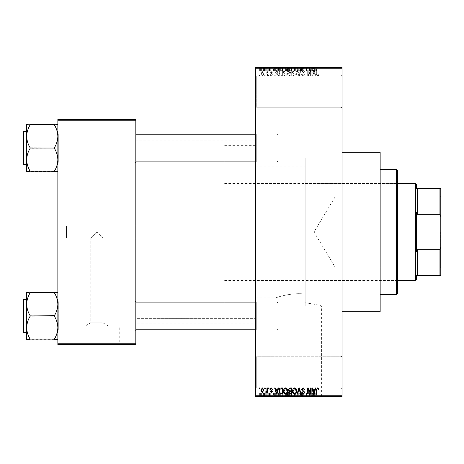<?xml version="1.0" encoding="UTF-8"?>
<svg xmlns="http://www.w3.org/2000/svg" width="464" height="464" viewBox="0 0 464 464"><rect width="100%" height="100%" fill="white"/><g stroke="black" fill="none" stroke-linecap="round" stroke-linejoin="round"><path stroke-width="0.35" stroke-dasharray="2.32 1.74" d="M341.168 356.758L342.032 355.894L342.032 388.815L342.032 355.894L342.032 388.815L342.032 355.894L341.168 356.758L341.168 387.95L342.032 388.815L341.168 387.95L341.168 356.758L341.168 387.95L341.168 356.758L256.261 356.758L255.391 355.894L255.391 388.815L255.391 355.894L255.391 388.815L255.391 355.894L256.261 356.758L256.261 387.95L255.391 388.815L256.261 387.95L341.168 387.95L256.261 387.95L256.261 356.758L256.261 387.95L256.261 356.758L341.168 356.758M341.168 76.05L342.032 75.185L342.032 108.106L342.032 75.185L342.032 108.106L342.032 75.185L341.168 76.05L341.168 107.242L342.032 108.106L341.168 107.242L341.168 76.05L341.168 107.242L341.168 76.05L256.261 76.05L255.391 75.185L255.391 108.106L255.391 75.185L255.391 108.106L255.391 75.185L256.261 76.05L256.261 107.242L255.391 108.106L256.261 107.242L341.168 107.242L256.261 107.242L256.261 76.05L256.261 107.242L256.261 76.05L341.168 76.05M135.83 225.933L135.83 238.067L135.83 225.933L66.52 225.933L66.52 238.067L90.776 238.067L96.843 232L90.776 238.067L90.776 322.834L102.909 322.834L108.35 325.919L85.335 325.919L108.35 325.919M135.83 238.067L102.909 238.067L96.843 232L102.909 238.067L102.909 322.834L90.776 322.834L85.335 325.919M119.753 325.919L73.938 325.919L119.753 325.919L119.753 344.282L73.938 344.282L119.753 344.282M73.938 325.919L73.938 344.282M127.165 344.282L66.52 344.282L127.165 344.282L127.165 344.63L66.52 344.63L127.165 344.63M66.52 344.282L66.52 344.63M275.807 396.268L321.622 396.268L275.807 396.268L275.807 297.847C275.343 297.905 291.05 292.169 305.19 294.072C291.056 292.169 275.326 297.911 275.807 297.847L255.391 297.847L255.391 166.153L305.19 166.153L305.19 302.743L305.19 157.922L380.155 157.922L380.155 306.078L380.155 157.922L305.19 157.922L305.19 302.743C315.497 304.349 320.972 305.463 321.622 306.078C320.978 305.463 315.503 304.349 305.19 302.743L305.19 166.153M321.622 396.268L321.622 306.078L380.155 306.078L380.155 157.922L380.155 306.078L305.19 306.078L305.19 157.922L305.19 306.078M329.034 396.268L268.389 396.268L329.034 396.268L329.034 396.616L268.389 396.616L329.034 396.616M268.389 396.268L268.389 396.616M57.855 339.393L57.855 301.223L57.855 339.393L54.392 339.114C56.562 335.542 57.716 331.731 57.855 327.671C57.727 323.663 56.573 319.853 54.392 316.233L54.392 315.671L54.392 316.233C56.562 319.806 57.716 323.617 57.855 327.671C57.727 331.685 56.573 335.495 54.392 339.114L57.855 339.393L57.855 327.671L57.855 339.393L54.392 339.114C56.562 335.542 57.716 331.731 57.855 327.671L57.855 315.955L57.855 330.681L58.719 329.817L134.966 329.817L135.83 330.681L134.966 329.817L58.719 329.817L57.855 330.681L57.855 301.223L58.719 302.093L58.719 329.817L58.719 302.093L58.719 329.817L58.719 302.093L134.966 302.093L134.966 329.817L134.966 302.093L134.966 329.817L134.966 302.093L135.83 301.223L135.83 330.681L135.83 301.223L135.83 330.681L135.83 301.223L134.966 302.093L58.719 302.093L57.855 301.223L57.855 330.681L57.855 304.233C57.727 300.225 56.573 296.409 54.392 292.796L30.131 292.796C27.962 296.363 26.802 300.179 26.668 304.233C26.79 308.241 27.95 312.057 30.131 315.671L30.131 316.233C27.962 319.806 26.802 323.617 26.668 327.671C26.79 331.685 27.95 335.495 30.131 339.114L26.668 339.393L26.668 292.511L30.131 292.796C27.962 296.363 26.802 300.179 26.668 304.233L26.668 327.671C26.79 323.663 27.95 319.853 30.131 316.233L30.131 315.671C27.962 312.104 26.802 308.287 26.668 304.233C26.79 300.225 27.95 296.409 30.131 292.796L57.855 292.511L57.855 304.233L57.855 292.511L54.392 292.796C56.562 296.363 57.716 300.179 57.855 304.233L57.855 327.671C57.727 323.663 56.573 319.853 54.392 316.233L54.392 315.671C56.562 312.104 57.716 308.287 57.855 304.233C57.727 308.241 56.573 312.057 54.392 315.671L54.392 316.233L30.131 315.671L30.131 316.233C27.962 319.806 26.802 323.617 26.668 327.671C26.79 331.685 27.95 335.495 30.131 339.114L30.131 339.114C27.962 335.542 26.802 331.731 26.668 327.671L26.668 304.233C26.79 308.241 27.95 312.057 30.131 315.671L30.131 316.233L54.392 315.671C56.562 312.104 57.716 308.287 57.855 304.233C57.727 300.225 56.573 296.409 54.392 292.796L30.131 292.511M57.855 171.489L57.855 159.767C57.727 163.775 56.573 167.591 54.392 171.204C56.562 167.637 57.716 163.821 57.855 159.767C57.727 155.759 56.573 151.943 54.392 148.329C56.562 151.896 57.716 155.713 57.855 159.767L57.855 171.489L54.392 171.489L57.855 171.489L57.855 136.329C57.727 132.315 56.573 128.505 54.392 124.886C56.562 128.458 57.716 132.269 57.855 136.329C57.727 140.337 56.573 144.147 54.392 147.767L54.392 148.329L54.392 147.767C56.562 144.194 57.716 140.383 57.855 136.329L57.855 162.777L58.719 161.907L134.966 161.907L135.83 162.777L134.966 161.907L58.719 161.907L57.855 162.777L57.855 133.319L58.719 134.183L58.719 161.907L58.719 134.183L58.719 161.907L58.719 134.183L134.966 134.183L134.966 161.907L134.966 134.183L134.966 161.907L134.966 134.183L135.83 133.319L135.83 162.777L135.83 133.319L135.83 162.777L135.83 133.319L134.966 134.183L58.719 134.183L57.855 133.319L57.855 159.767C57.727 155.759 56.573 151.943 54.392 148.329L54.392 147.767C56.562 144.194 57.716 140.383 57.855 136.329C57.727 132.315 56.573 128.505 54.392 124.886L30.131 124.886C27.962 128.458 26.802 132.269 26.668 136.329C26.79 140.337 27.95 144.147 30.131 147.767L30.131 148.329C27.962 151.896 26.802 155.713 26.668 159.767L26.668 124.607L30.131 124.886C27.962 128.458 26.802 132.269 26.668 136.329C26.79 140.337 27.95 144.147 30.131 147.767L30.131 148.329C27.962 151.896 26.802 155.713 26.668 159.767C26.79 163.775 27.95 167.591 30.131 171.204L26.668 171.489L30.131 171.489L26.668 171.489L26.668 136.329C26.79 132.315 27.95 128.505 30.131 124.886L26.668 124.607L57.855 124.607L57.855 171.489L54.392 171.204C56.562 167.637 57.716 163.821 57.855 159.767L57.855 124.607L30.131 124.607M256.261 161.907L255.391 162.777L255.391 133.319L255.391 162.777L255.391 133.319L255.391 162.777L256.261 161.907L256.261 134.183L255.391 133.319L256.261 134.183L256.261 161.907L256.261 134.183L256.261 161.907L277.919 161.907L256.261 161.907M256.261 329.817L255.391 330.681L255.391 301.223L255.391 330.681L255.391 301.223L255.391 330.681L256.261 329.817L256.261 302.093L255.391 301.223L256.261 302.093L256.261 329.817L256.261 302.093L256.261 329.817L277.919 329.817L256.261 329.817M277.919 134.183L256.261 134.183L277.919 134.183L277.919 161.907L277.919 134.183M277.919 302.093L256.261 302.093L277.919 302.093L277.919 329.817L277.919 302.093M342.032 152.291L342.032 311.709L342.032 152.291M255.391 323.837L255.391 140.163L255.391 323.837L135.83 323.837L135.83 140.163L135.83 323.837M255.391 140.163L135.83 140.163M255.391 318.64L255.391 145.36L255.391 318.64L135.83 318.64L135.83 145.36L135.83 318.64L135.83 145.36L135.83 318.64L224.205 318.64L224.205 145.36L224.205 318.64M255.391 145.36L224.205 145.36M255.391 166.153L255.391 297.847M262.363 76.131L263.9 73.846L262.363 71.56L260.826 73.799L262.363 76.131L263.9 73.846L262.363 71.56L260.826 73.799L262.363 76.131M266.893 76.05L267.444 76.05L267.444 71.642L266.893 71.642L266.893 72.343L266.237 71.56L265.71 71.798L265.866 72.425L266.788 72.86L266.893 76.05L267.444 76.05L267.444 71.642L266.893 71.642L266.893 72.343L266.237 71.56L265.71 71.798L265.866 72.425L266.788 72.86L266.893 76.05M271.22 76.131L272.565 74.71L272.014 74.634L271.179 75.499L270.437 74.814L272.484 72.819L271.243 71.56L269.961 72.819L270.518 72.9L271.22 72.193L271.933 72.726L269.886 74.704L271.22 76.131L272.565 74.71L272.014 74.634L271.179 75.499L270.437 74.814L270.576 74.414L272.484 72.819L271.243 71.56L269.961 72.819L270.518 72.9L271.22 72.193L271.933 72.726L269.886 74.704L271.22 76.131M281.027 76.05L282.646 76.05L282.646 69.983L280.227 70.099L278.945 72.981C278.8 74.71 279.496 75.731 281.027 76.05L282.646 76.05L282.646 69.983L280.227 70.099L278.945 72.981C278.8 74.71 279.496 75.731 281.027 76.05M289.994 76.05L291.699 76.05L291.699 69.983L289.988 69.983L288.475 71.508L289.066 72.778L288.318 74.269L289.994 76.05L291.699 76.05L291.699 69.983L289.988 69.983L288.475 71.508L289.066 72.778L288.318 74.269L289.994 76.05M298.845 76.05L299.384 76.05L301.014 69.983L300.446 69.983L299.147 75.342L297.691 69.983L297.111 69.983L298.845 76.05L299.384 76.05L301.014 69.983L300.446 69.983L299.147 75.342L297.691 69.983L297.111 69.983L298.845 76.05M310.607 76.05L311.158 76.05L311.158 69.983L310.567 69.983L308.241 74.849L308.241 69.983L307.69 69.983L307.69 76.05L308.282 76.05L310.607 71.195L310.607 76.05L311.158 76.05L311.158 69.983L310.567 69.983L308.241 74.849L308.241 69.983L307.69 69.983L307.69 76.05L308.282 76.05L310.607 71.195L310.607 76.05M318.466 75.702L318.797 74.24L318.246 74.159L317.579 75.417L316.987 74.959L316.906 69.983L316.355 69.983L316.355 74.101L317.602 76.131L318.466 75.702L318.797 74.24L318.246 74.159L317.579 75.417L316.987 74.959L316.906 69.983L316.355 69.983L316.355 74.101L317.602 76.131L318.466 75.702M255.391 395.746L255.391 396.616L342.032 396.616L342.032 395.746L255.391 395.746L255.391 68.254L342.032 68.254L342.032 67.384L255.391 67.384L255.391 68.254M342.032 395.746L342.032 68.254M315.224 76.05L315.804 76.05L314.128 69.983L313.548 69.983L311.785 76.05L312.365 76.05L312.84 74.24L314.749 74.24L315.224 76.05L315.804 76.05L314.128 69.983L313.548 69.983L311.785 76.05L312.365 76.05L312.84 74.24L314.749 74.24L315.224 76.05M303.265 76.131L305.092 74.083L304.541 74.002L303.218 75.417L302.099 74.379L304.935 71.566L303.363 69.907L301.704 71.717L302.255 71.798L303.346 70.615L304.384 71.589L304.21 72.204L302.383 72.929L301.548 74.368L303.265 76.131L305.092 74.083L304.541 74.002L303.218 75.417L302.099 74.379L304.935 71.566L303.363 69.907L301.704 71.717L302.255 71.798L303.346 70.615L304.384 71.589L304.21 72.204L302.383 72.929L301.548 74.368L303.265 76.131M296.2 75.18L296.745 73.097C296.861 71.375 296.154 70.313 294.611 69.907C293.103 70.302 292.395 71.34 292.488 73.022L293.039 75.203L294.617 76.131L296.2 75.18L296.745 73.097C296.861 71.375 296.154 70.313 294.611 69.907C293.103 70.302 292.395 71.34 292.488 73.022L293.039 75.203L294.617 76.131L296.2 75.18M287.141 75.18L287.686 73.097C287.808 71.375 287.094 70.313 285.557 69.907C284.043 70.302 283.336 71.34 283.434 73.022L283.98 75.203L285.557 76.131L287.141 75.18L287.686 73.097C287.808 71.375 287.094 70.313 285.557 69.907C284.043 70.302 283.336 71.34 283.434 73.022L283.98 75.203L285.557 76.131L287.141 75.18M278.052 76.05L278.626 76.05L276.95 69.983L276.37 69.983L274.613 76.05L275.187 76.05L275.668 74.24L277.571 74.24L278.052 76.05L278.626 76.05L276.95 69.983L276.37 69.983L274.613 76.05L275.187 76.05L275.668 74.24L277.571 74.24L278.052 76.05M268.465 76.05L269.016 76.05L269.016 75.185L268.465 75.185L268.465 76.05L269.016 76.05L269.016 75.185L268.465 75.185L268.465 76.05M264.689 76.05L265.24 76.05L265.24 75.185L264.689 75.185L264.689 76.05L265.24 76.05L265.24 75.185L264.689 75.185L264.689 76.05M259.486 76.05L260.037 76.05L260.037 75.185L259.486 75.185L259.486 76.05L260.037 76.05L260.037 75.185L259.486 75.185L259.486 76.05M262.955 67.384L263.506 67.384L262.955 67.384L262.955 70.853L263.506 70.853L263.506 67.384L263.506 70.853L262.955 70.853L262.955 67.384M264.503 70.853L265.159 70.853L265.159 67.384L265.71 67.384L263.975 67.384L265.159 67.384L265.159 70.853L265.71 70.853L265.71 67.384L265.71 70.853L265.159 70.853L265.159 67.384L265.159 70.853L264.503 70.853L264.503 67.384M266.736 67.384L267.287 67.384L266.736 67.384L266.736 70.853L267.287 70.853L267.287 67.384L267.287 70.853L266.736 70.853L266.736 67.384M268.151 67.384L270.831 67.384L268.151 67.384L268.151 70.853L269.485 70.853L269.485 67.384L269.509 70.853L270.831 70.853L270.831 67.384M275.842 67.384L272.878 67.384L275.842 67.384L275.842 70.853L276.318 70.853L276.318 67.384M281.7 70.853L285.952 70.853L283.823 70.853L283.823 67.384L285.952 67.384L281.7 67.384L285.401 67.384L282.251 67.384L283.817 67.384L283.823 70.853L281.7 70.853L281.7 67.384M290.76 70.853L295.011 70.853L292.883 70.853L292.883 67.384L295.011 67.384L290.76 67.384L294.46 67.384L291.311 67.384L292.877 67.384L292.883 70.853L290.76 70.853L290.76 67.384M315.874 67.384L314.621 67.384L315.874 67.384L315.874 70.853L316.738 70.853L316.738 67.384M313.014 67.384L310.056 67.384L313.014 67.384L313.014 70.853L313.49 70.853L313.49 67.384M308.838 70.853L305.956 70.853L308.873 70.853L308.873 67.384L305.956 67.384L308.873 67.384L308.873 70.853L309.424 70.853L309.424 67.384L309.424 70.853L308.838 70.853L308.838 67.384M299.814 67.384L303.357 67.384L299.814 67.384L299.814 70.853L301.53 70.853L301.53 67.384M295.377 67.384L299.286 67.384L295.377 67.384L295.377 70.853L297.111 70.853L297.111 67.384M286.584 67.384L289.971 67.384L286.584 67.384L286.584 70.853L289.971 70.853L289.971 67.384L289.971 70.853L288.254 70.853L288.254 67.384L289.42 67.384L287.291 67.384L289.42 67.384L288.248 67.384L288.248 70.853L286.74 70.853L286.74 67.384M277.211 67.384L280.911 67.384L277.211 67.384L277.211 70.853L279.293 70.853L279.293 67.384M259.092 67.384L262.166 67.384L259.092 67.384L259.092 70.853L260.629 70.853L260.629 67.384L261.615 67.384L260.617 67.384L260.629 70.853L262.166 70.853L262.166 67.384M262.955 396.616L263.506 396.616L262.955 396.616L262.955 393.147L263.506 393.147L263.506 396.616L263.506 393.147L262.955 393.147L262.955 396.616M266.736 396.616L267.287 396.616L266.736 396.616L266.736 393.147L267.287 393.147L267.287 396.616L267.287 393.147L266.736 393.147L266.736 396.616M276.318 396.616L272.878 396.616L276.318 396.616L276.318 393.147L276.892 393.147L276.892 396.616M285.406 396.616L281.7 396.616L285.406 396.616L285.406 393.147L285.952 393.147L285.952 396.616M295.011 393.147L292.883 393.147L294.466 393.147L294.46 396.616L295.011 396.616L290.76 396.616L294.466 396.616L291.311 396.616L294.46 396.616L294.466 393.147L295.011 393.147L295.011 396.616M301.53 396.616L303.357 396.616L299.814 396.616L301.53 396.616L301.53 393.147L303.357 393.147L303.357 396.616M313.49 396.616L310.056 396.616L313.49 396.616L313.49 393.147L314.07 393.147L314.07 396.616M316.738 396.616L314.621 396.616L316.738 396.616L316.738 393.147L317.063 393.147L317.063 396.616M308.838 393.147L305.956 393.147L308.873 393.147L308.873 396.616L305.956 396.616L308.873 396.616L308.873 393.147L309.424 393.147L309.424 396.616L309.424 393.147L308.838 393.147L308.838 396.616M297.111 396.616L299.286 396.616L295.377 396.616L297.111 396.616L297.111 393.147L297.65 393.147L297.65 396.616M286.74 393.147L288.26 393.147L288.248 396.616L289.971 396.616L286.584 396.616L289.42 396.616L287.291 396.616L289.42 396.616L288.248 396.616L288.254 393.147L289.971 393.147L289.971 396.616L289.971 393.147L286.74 393.147L286.74 396.616M279.293 396.616L277.211 396.616L279.293 396.616L279.293 393.147L280.911 393.147L280.911 396.616L280.911 393.147L278.493 393.147L278.493 396.616M270.831 393.147L268.702 393.147L270.75 393.147L269.509 393.147L269.509 396.616L270.831 396.616L268.151 396.616L269.485 396.616L269.485 393.147L270.831 393.147L270.831 396.616M264.503 393.147L265.159 393.147L265.159 396.616L265.71 396.616L263.975 396.616L265.159 396.616L265.159 393.147L265.71 393.147L265.71 396.616L265.71 393.147L265.159 393.147L265.159 396.616L265.159 393.147L264.503 393.147L264.503 396.616M262.166 393.147L260.629 393.147L260.629 396.616L262.166 396.616L259.092 396.616L261.615 396.616L260.617 396.616L260.629 393.147L262.166 393.147L262.166 396.616M66.52 238.067L66.52 225.933M57.855 343.766L57.855 344.63L135.83 344.63L135.83 343.766L57.855 343.766L57.855 120.234L135.83 120.234L135.83 119.37L57.855 119.37L57.855 120.234M135.83 343.766L135.83 120.234M380.155 311.709L380.155 152.291M317.063 393.147L316.512 393.147L316.512 396.616M316.512 393.147L315.845 393.147L315.845 396.616M315.845 393.147L315.253 393.147L315.253 396.616M315.253 393.147L315.172 396.616L315.172 393.147L314.621 393.147L314.621 396.616L314.621 393.147L315.874 393.147L315.874 396.616M315.874 393.147L316.738 393.147M314.07 393.147L312.394 393.147L312.394 396.616M312.394 393.147L311.814 393.147L311.814 396.616M311.814 393.147L310.056 393.147L310.056 396.616M310.056 393.147L310.631 393.147L310.631 396.616M310.631 393.147L311.106 393.147L311.106 396.616M311.106 393.147L313.014 393.147L313.014 396.616M313.014 393.147L313.49 393.147M312.063 393.147L312.829 393.147L311.298 393.147L312.063 393.147L312.063 396.616L312.829 396.616L312.063 396.616M312.318 393.147L312.318 396.616M312.829 393.147L312.829 396.616M311.298 393.147L311.298 396.616M306.507 393.147L306.507 396.616L306.507 393.147M305.956 393.147L305.956 396.616L305.956 393.147M306.547 393.147L306.547 396.616M303.357 393.147L302.806 393.147L302.806 396.616M302.806 393.147L301.484 393.147L301.484 396.616M301.484 393.147L300.365 393.147L300.365 396.616M300.365 393.147L303.201 393.147L303.201 396.616M303.201 393.147L301.635 393.147L301.635 396.616L301.617 393.147L299.97 393.147L299.97 396.616M299.97 393.147L300.521 393.147L300.521 396.616M300.521 393.147L302.65 393.147L302.65 396.616M302.65 393.147L302.476 396.616M302.476 393.147L300.649 393.147L300.649 396.616M300.649 393.147L299.814 393.147L299.814 396.616M299.814 393.147L301.53 393.147M297.65 393.147L299.286 393.147L299.286 396.616M299.286 393.147L298.712 393.147L298.712 396.616M298.712 393.147L297.412 393.147L297.412 396.616M297.412 393.147L295.957 393.147L295.957 396.616M295.957 393.147L295.377 393.147L295.377 396.616M295.377 393.147L297.111 393.147M290.76 393.147L292.883 393.147L292.883 396.616L292.883 393.147L290.76 393.147L290.76 396.616M291.305 393.147L291.305 396.616L291.311 393.147L294.46 393.147L291.311 393.147M292.877 393.147L292.877 396.616M291.543 393.147L291.543 396.616M292.888 393.147L292.888 396.616M287.338 393.147L287.338 396.616M286.584 393.147L286.584 396.616M288.33 393.147L287.135 393.147L288.33 393.147L288.33 396.616M288.457 393.147L287.291 393.147L288.457 393.147L288.457 396.616M289.42 393.147L289.42 396.616L289.42 393.147M287.291 393.147L287.291 396.616M287.802 393.147L287.802 396.616M287.135 393.147L287.135 396.616M287.68 393.147L287.68 396.616M285.952 393.147L283.823 393.147L283.823 396.616L285.401 396.616L282.251 396.616L283.817 396.616L283.823 393.147L281.7 393.147L281.7 396.616M281.7 393.147L282.245 393.147L282.245 396.616L282.251 393.147L285.406 393.147M282.483 393.147L283.817 393.147L282.251 393.147L282.483 396.616M285.401 393.147L283.829 393.147L285.401 393.147L285.401 396.616M283.817 393.147L283.817 396.616L283.829 393.147M278.493 393.147L277.211 393.147L277.211 396.616M277.211 393.147L279.293 393.147M279.386 393.147L277.762 393.147L279.386 393.147L279.386 396.616L280.36 396.616L277.762 396.616L279.386 396.616M280.36 393.147L280.36 396.616L280.36 393.147M278.597 393.147L278.597 396.616M277.762 393.147L277.762 396.616M277.982 393.147L277.982 396.616M279.369 393.147L279.369 396.616L279.369 393.147M276.892 393.147L275.216 393.147L275.216 396.616M275.216 393.147L274.636 393.147L274.636 396.616M274.636 393.147L272.878 393.147L272.878 396.616M272.878 393.147L273.453 393.147L273.453 396.616M273.453 393.147L273.934 393.147L273.934 396.616M273.934 393.147L275.842 393.147L275.842 396.616M275.842 393.147L276.318 393.147M274.885 393.147L275.657 393.147L274.12 393.147L274.885 393.147L274.885 396.616L275.657 396.616L274.885 396.616M275.14 393.147L275.14 396.616M275.657 393.147L275.657 396.616M274.12 393.147L274.12 396.616M270.28 393.147L270.28 396.616M269.445 393.147L269.445 396.616M268.702 393.147L268.702 396.616M268.847 393.147L268.847 396.616M270.75 393.147L270.75 396.616M268.233 393.147L269.491 393.147L268.233 393.147L268.233 396.616M268.784 393.147L268.784 396.616M269.491 393.147L268.151 393.147L269.485 393.147L269.491 396.616M270.199 393.147L270.199 396.616M270.025 393.147L270.025 396.616M268.151 393.147L268.151 396.616M263.975 393.147L263.975 396.616M264.138 393.147L264.138 396.616M264.532 393.147L264.532 396.616M265.054 393.147L265.054 396.616M259.092 393.147L260.629 393.147L259.092 393.147L259.092 396.616M259.649 393.147L261.615 393.147L259.649 393.147L259.649 396.616M260.646 393.147L260.646 396.616M261.615 393.147L261.615 396.616M260.617 393.147L260.617 396.616M316.738 70.853L317.063 70.853L317.063 67.384M317.063 70.853L316.512 70.853L316.512 67.384M316.512 70.853L315.845 70.853L315.845 67.384M315.845 70.853L315.253 70.853L315.253 67.384M315.253 70.853L315.172 67.384L315.172 70.853L314.621 70.853L314.621 67.384L314.621 70.853L315.874 70.853M313.49 70.853L314.07 70.853L314.07 67.384M314.07 70.853L312.394 70.853L312.394 67.384M312.394 70.853L311.814 70.853L311.814 67.384M311.814 70.853L310.056 70.853L310.056 67.384M310.056 70.853L310.631 70.853L310.631 67.384M310.631 70.853L311.106 70.853L311.106 67.384M311.106 70.853L313.014 70.853M312.063 70.853L312.829 70.853L311.298 70.853L312.063 70.853L312.063 67.384L312.829 67.384L312.063 67.384M312.318 70.853L312.318 67.384M312.829 70.853L312.829 67.384M311.298 70.853L311.298 67.384M306.507 70.853L306.507 67.384L306.507 70.853M305.956 70.853L305.956 67.384L305.956 70.853M306.547 70.853L306.547 67.384M301.53 70.853L303.357 70.853L303.357 67.384M303.357 70.853L302.806 70.853L302.806 67.384M302.806 70.853L301.484 70.853L301.484 67.384M301.484 70.853L300.365 70.853L300.365 67.384M300.365 70.853L303.201 70.853L303.201 67.384M303.201 70.853L301.635 70.853L301.635 67.384L301.617 70.853L299.97 70.853L299.97 67.384M299.97 70.853L300.521 70.853L300.521 67.384M300.521 70.853L302.65 70.853L302.65 67.384M302.65 70.853L302.476 67.384M302.476 70.853L300.649 70.853L300.649 67.384M300.649 70.853L299.814 70.853M297.111 70.853L297.65 70.853L297.65 67.384M297.65 70.853L299.286 70.853L299.286 67.384M299.286 70.853L298.712 70.853L298.712 67.384M298.712 70.853L297.412 70.853L297.412 67.384M297.412 70.853L295.957 70.853L295.957 67.384M295.957 70.853L295.377 70.853M294.466 70.853L294.466 67.384L294.46 70.853L291.311 70.853L291.305 67.384L291.311 70.853L294.46 70.853M295.011 70.853L295.011 67.384M292.877 70.853L292.877 67.384M291.543 70.853L291.543 67.384M292.888 70.853L292.888 67.384M286.74 70.853L287.338 70.853L287.338 67.384M287.338 70.853L286.584 70.853M288.33 70.853L287.135 70.853L288.33 70.853L288.33 67.384M288.457 70.853L287.291 70.853L288.457 70.853L288.457 67.384M289.42 70.853L289.42 67.384L289.42 70.853M287.291 70.853L287.291 67.384M287.802 70.853L287.802 67.384M287.135 70.853L287.135 67.384M287.68 70.853L287.68 67.384M285.406 70.853L285.406 67.384M285.952 70.853L285.952 67.384M282.245 70.853L282.245 67.384L282.251 70.853L283.817 70.853L282.251 70.853M285.401 70.853L283.829 70.853L285.401 70.853L285.401 67.384M283.817 70.853L283.817 67.384L283.829 70.853M282.483 70.853L282.483 67.384M279.293 70.853L280.911 70.853L280.911 67.384L280.911 70.853L278.493 70.853L278.493 67.384M278.493 70.853L277.211 70.853M279.386 70.853L277.762 70.853L279.386 70.853L279.386 67.384L280.36 67.384L277.762 67.384L279.386 67.384M280.36 70.853L280.36 67.384L280.36 70.853M278.597 70.853L278.597 67.384M277.762 70.853L277.762 67.384M277.982 70.853L277.982 67.384M279.369 70.853L279.369 67.384L279.369 70.853M276.318 70.853L276.892 70.853L276.892 67.384M276.892 70.853L275.216 70.853L275.216 67.384M275.216 70.853L274.636 70.853L274.636 67.384M274.636 70.853L272.878 70.853L272.878 67.384M272.878 70.853L273.453 70.853L273.453 67.384M273.453 70.853L273.934 70.853L273.934 67.384M273.934 70.853L275.842 70.853M274.885 70.853L275.657 70.853L274.12 70.853L274.885 70.853L274.885 67.384L275.657 67.384L274.885 67.384M275.14 70.853L275.14 67.384M275.657 70.853L275.657 67.384M274.12 70.853L274.12 67.384M270.831 70.853L270.28 70.853L270.28 67.384M270.28 70.853L269.445 70.853L269.445 67.384M269.445 70.853L268.702 70.853L268.702 67.384M268.702 70.853L268.847 67.384M268.847 70.853L270.75 70.853L270.75 67.384M270.75 70.853L268.233 70.853L268.233 67.384M268.233 70.853L268.784 70.853L268.784 67.384M268.784 70.853L269.491 70.853L269.491 67.384M269.491 70.853L270.199 70.853L270.199 67.384M270.199 70.853L270.025 67.384M270.025 70.853L268.151 70.853M263.975 70.853L263.975 67.384M264.138 70.853L264.138 67.384M264.532 70.853L264.532 67.384M265.054 70.853L265.054 67.384M262.166 70.853L259.092 70.853M259.649 70.853L261.615 70.853L259.649 70.853L259.649 67.384M260.646 70.853L260.646 67.384M261.615 70.853L261.615 67.384M260.617 70.853L260.617 67.384M313.797 70.615L314.563 73.527L313.026 73.527L313.797 70.615L314.563 73.527L313.026 73.527L313.797 70.615M293.277 71.636L294.611 70.615C295.788 70.94 296.316 71.769 296.194 73.109L294.623 75.417L293.039 73.005L293.277 71.636L294.611 70.615C295.788 70.94 296.316 71.769 296.194 73.109L294.623 75.417L293.039 73.005L293.277 71.636M290.064 73.213L291.148 73.213L291.148 75.342L289.408 75.267L288.869 74.275L290.064 73.213L291.148 73.213L291.148 75.342L289.408 75.267L288.869 74.275L290.064 73.213M290.191 70.696L291.148 70.696L291.148 72.506L289.536 72.448L289.026 71.607L290.191 70.696L291.148 70.696L291.148 72.506L289.536 72.448L289.026 71.607L290.191 70.696M284.217 71.636L285.551 70.615C286.735 70.94 287.262 71.769 287.135 73.109L285.563 75.417L283.985 73.005L284.217 71.636L285.551 70.615C286.735 70.94 287.262 71.769 287.135 73.109L285.563 75.417L283.985 73.005L284.217 71.636M281.114 70.696L282.095 70.696L282.095 75.342L281.103 75.342L279.717 74.455L279.496 72.976L280.331 70.812L282.095 70.696L282.095 75.342L281.103 75.342L279.717 74.455L279.496 72.976L280.331 70.812L281.114 70.696M276.619 70.615L277.385 73.527L275.854 73.527L276.619 70.615L277.385 73.527L275.854 73.527L276.619 70.615M261.377 73.84L262.38 72.193L263.349 73.84L262.346 75.499L261.377 73.84L262.38 72.193L263.349 73.84L262.346 75.499L261.377 73.84M318.466 388.298L318.797 389.76L318.246 389.841L317.579 388.583L316.987 389.041L316.906 394.017L316.355 394.017L316.355 389.899L317.602 387.869L318.466 388.298M315.224 387.95L315.804 387.95L314.128 394.017L313.548 394.017L311.785 387.95L312.365 387.95L312.84 389.76L314.749 389.76L315.224 387.95M313.797 393.385L314.563 390.473L313.026 390.473L313.797 393.385M310.607 387.95L311.158 387.95L311.158 394.017L310.567 394.017L308.241 389.151L308.241 394.017L307.69 394.017L307.69 387.95L308.282 387.95L310.607 392.805L310.607 387.95M303.265 387.869L305.092 389.917L304.541 389.998L303.218 388.583L302.099 389.621L304.935 392.434L303.363 394.093L301.704 392.283L302.255 392.202L303.346 393.385L304.384 392.411L304.21 391.796L302.383 391.071L301.548 389.632L303.265 387.869M298.845 387.95L299.384 387.95L301.014 394.017L300.446 394.017L299.147 388.658L297.691 394.017L297.111 394.017L298.845 387.95M296.2 388.82L296.745 390.903C296.861 392.625 296.154 393.687 294.611 394.093C293.103 393.698 292.395 392.66 292.488 390.978L293.039 388.797L294.617 387.869L296.2 388.82M293.277 392.364L294.611 393.385C295.788 393.06 296.316 392.231 296.194 390.891L294.623 388.583L293.039 390.995L293.277 392.364M289.994 387.95L291.699 387.95L291.699 394.017L289.988 394.017L288.475 392.492L289.066 391.222L288.318 389.731L289.994 387.95M290.064 390.787L291.148 390.787L291.148 388.658L289.408 388.733L288.869 389.725L290.064 390.787M290.191 393.304L291.148 393.304L291.148 391.494L289.536 391.552L289.026 392.393L290.191 393.304M287.141 388.82L287.686 390.903C287.808 392.625 287.094 393.687 285.557 394.093C284.043 393.698 283.336 392.66 283.434 390.978L283.98 388.797L285.557 387.869L287.141 388.82M284.217 392.364L285.551 393.385C286.735 393.06 287.262 392.231 287.135 390.891L285.563 388.583L283.985 390.995L284.217 392.364M281.027 387.95L282.646 387.95L282.646 394.017L280.227 393.901L278.945 391.019C278.8 389.29 279.496 388.269 281.027 387.95M281.114 393.304L282.095 393.304L282.095 388.658L281.103 388.658L279.717 389.545L279.496 391.024L280.331 393.188L281.114 393.304M278.052 387.95L278.626 387.95L276.95 394.017L276.37 394.017L274.613 387.95L275.187 387.95L275.668 389.76L277.571 389.76L278.052 387.95M276.619 393.385L277.385 390.473L275.854 390.473L276.619 393.385M271.22 387.869L272.565 389.29L272.014 389.366L271.179 388.501L270.437 389.186L272.484 391.181L271.243 392.44L269.961 391.181L270.518 391.1L271.22 391.807L271.933 391.274L269.886 389.296L271.22 387.869M268.465 387.95L269.016 387.95L269.016 388.815L268.465 388.815L268.465 387.95M266.893 387.95L267.444 387.95L267.444 392.358L266.893 392.358L266.893 391.657L266.237 392.44L265.71 392.202L265.866 391.575L266.788 391.14L266.893 387.95M264.689 387.95L265.24 387.95L265.24 388.815L264.689 388.815L264.689 387.95M262.363 387.869L263.9 390.154L262.363 392.44L260.826 390.201L262.363 387.869M261.377 390.16L262.38 391.807L263.349 390.16L262.346 388.501L261.377 390.16M259.486 387.95L260.037 387.95L260.037 388.815L259.486 388.815L259.486 387.95M396.616 283.115L396.616 180.885L396.616 283.115L397.48 283.115L397.48 180.885L397.48 283.115M396.616 180.885L397.48 180.885M397.48 293.515L397.48 170.485M396.616 169.621L396.616 294.379M380.155 294.379L380.155 169.621L380.155 294.379M305.19 280.517L305.19 183.483L305.19 280.517L396.616 280.517L396.616 183.483L396.616 280.517M305.19 183.483L396.616 183.483M56.991 315.955L56.991 329.817L56.991 315.955M23.2 315.955L23.2 300.011L23.2 331.893L23.722 332.415L23.722 299.495L23.722 315.955L23.722 299.495L23.2 300.011L23.2 315.955M24.064 315.955L24.064 329.817L24.064 315.955M54.392 339.393L30.131 339.393M277.919 303.369L277.919 328.947L277.919 303.369M277.054 329.376L277.054 302.093L277.054 329.376M23.2 328.535L23.2 302.957L23.2 328.535M23.2 160.631L23.2 135.053L23.2 160.631M24.064 134.624L24.064 161.907L24.064 134.624M277.919 135.465L277.919 161.043L277.919 135.465M277.054 161.466L277.054 134.183L277.054 161.466M440.8 232L440.8 267.606L440.8 232M440.278 232L440.278 267.09L440.278 232M335.101 232L335.101 267.09L335.101 232M439.936 275.32L440.8 275.32L440.8 247.231L439.936 249.673L439.936 275.32L417.409 275.32L417.409 249.673L416.539 251.853L416.539 212.147L416.539 251.853L416.539 212.147L417.409 214.327L417.409 188.68L439.936 188.68L439.936 214.327L440.8 216.769L440.8 188.68L439.936 188.68M415.674 183.483L415.674 280.517M416.539 188.68L416.539 184.347M416.539 279.653L416.539 275.32M224.205 232L224.205 280.517L224.205 232M417.409 214.327L439.936 214.327M440.8 247.231L440.8 216.769M417.409 249.673L439.936 249.673M56.991 148.045L56.991 134.183L56.991 148.045M23.722 131.585L23.2 132.107L23.2 163.989L23.2 133.319L23.2 163.989L23.722 164.505L23.722 131.585L23.722 164.505L23.722 131.585L26.668 131.585M24.064 148.045L24.064 134.183L24.064 148.045M54.392 171.489L30.131 171.204C27.962 167.637 26.802 163.821 26.668 159.767C26.79 163.775 27.95 167.591 30.131 171.204L54.392 171.489L30.131 171.489M54.392 148.045L30.131 148.329L30.131 147.767C27.962 144.194 26.802 140.383 26.668 136.329L26.668 159.767C26.79 155.759 27.95 151.943 30.131 148.329L30.131 147.767L54.392 148.045L30.131 148.045M54.392 315.955L30.131 315.955M54.392 292.511L57.855 292.511L57.855 304.233L57.855 292.511M26.668 304.233L26.668 292.511L26.668 304.233M26.668 339.393L26.668 327.671L26.668 339.393M54.392 124.607L57.855 124.607L57.855 136.329L57.855 124.607M26.668 159.767L26.668 171.489L26.668 159.767M26.668 124.607L26.668 136.329L26.668 124.607M315.172 393.147L315.172 396.616M311.75 393.147L311.75 396.616M301.739 393.147L301.739 396.616M301.606 393.147L301.606 396.616M297.633 393.147L297.633 396.616M297.175 393.147L297.175 396.616M288.26 393.147L288.26 396.616M288.382 393.147L288.382 396.616M274.578 393.147L274.578 396.616M269.387 393.147L269.387 396.616L269.393 393.147M315.172 70.853L315.172 67.384M311.75 70.853L311.75 67.384M301.739 70.853L301.739 67.384M301.606 70.853L301.606 67.384M297.633 70.853L297.633 67.384M297.175 70.853L297.175 67.384M288.26 70.853L288.26 67.384M288.382 70.853L288.382 67.384M274.578 70.853L274.578 67.384M269.387 70.853L269.387 67.384L269.393 70.853M23.722 315.955L23.722 332.415L23.722 315.955M135.83 329.817L24.064 329.817L23.2 328.947L24.064 329.817L56.991 329.817L57.855 330.681L56.991 329.817L24.064 329.817L23.2 330.681L24.064 329.817L255.391 329.817M135.83 302.093L24.064 302.093L56.991 302.093L57.855 301.223L56.991 302.093L24.064 302.093L23.2 301.223L24.064 302.093L255.391 302.093M277.919 328.947L277.054 329.817L277.919 328.947M23.2 302.957L24.064 302.093L23.2 302.957M277.919 302.957L277.054 302.093L277.919 302.957M255.391 134.183L277.054 134.183L277.919 135.053L277.054 134.183L24.064 134.183L23.2 135.053L24.064 134.183L135.83 134.183M255.391 161.907L24.064 161.907L23.2 161.043L24.064 161.907L135.83 161.907M277.919 161.043L277.054 161.907L277.919 161.043M440.8 196.394L440.278 196.91L335.101 196.91L314.018 232L335.101 267.09L440.278 267.09L440.8 267.606M397.48 183.483L224.205 183.483M397.48 280.517L224.205 280.517M56.991 134.183L57.855 133.319L56.991 134.183L24.064 134.183L23.2 133.319L24.064 134.183L56.991 134.183M56.991 161.907L24.064 161.907L23.2 162.777L24.064 161.907L56.991 161.907L57.855 162.777L56.991 161.907M23.722 299.495L26.668 299.495M23.722 332.415L26.668 332.415M23.722 164.505L26.668 164.505"/><path stroke-width="0.7" d="M342.032 152.291L380.155 152.291L380.155 311.709L342.032 311.709M264.689 388.815L264.689 387.95L265.24 387.95L265.24 388.815L264.689 388.815M266.893 390.236L266.893 387.95L267.444 387.95L267.444 392.358L266.893 392.358L266.893 391.657L266.237 392.44L265.71 392.202L265.866 391.575L266.788 391.14L266.893 390.236M268.465 388.815L268.465 387.95L269.016 387.95L269.016 388.815L268.465 388.815M269.886 389.296L271.22 387.869L272.565 389.29L272.014 389.366L271.179 388.501L270.437 389.186L272.484 391.181L271.243 392.44L269.961 391.181L270.518 391.1L271.22 391.807L271.933 391.274L269.886 389.296M277.571 389.76L278.052 387.95L278.626 387.95L276.95 394.017L276.37 394.017L274.613 387.95L275.187 387.95L275.668 389.76L277.571 389.76M285.557 387.869L287.141 388.82L287.686 390.903C287.808 392.625 287.094 393.687 285.557 394.093C284.043 393.698 283.336 392.66 283.434 390.978L283.98 388.797L285.557 387.869M294.617 387.869L296.2 388.82L296.745 390.903C296.861 392.625 296.154 393.687 294.611 394.093C293.103 393.698 292.395 392.66 292.488 390.978L293.039 388.797L294.617 387.869M317.602 387.869L318.466 388.298L318.797 389.76L318.246 389.841L317.579 388.583L316.987 389.041L316.906 394.017L316.355 394.017L316.355 389.899L317.602 387.869M255.391 395.746L342.032 395.746L342.032 396.616L255.391 396.616L255.391 67.384L342.032 67.384L342.032 68.254L255.391 68.254M342.032 395.746L342.032 68.254M314.749 389.76L315.224 387.95L315.804 387.95L314.128 394.017L313.548 394.017L311.785 387.95L312.365 387.95L312.84 389.76L314.749 389.76M310.607 392.805L310.607 387.95L311.158 387.95L311.158 394.017L310.567 394.017L308.241 389.151L308.241 394.017L307.69 394.017L307.69 387.95L308.282 387.95L310.607 392.805M301.548 389.632L303.265 387.869L305.092 389.917L304.541 389.998L303.218 388.583L302.099 389.621L304.935 392.434L303.363 394.093L301.704 392.283L302.255 392.202L303.346 393.385L304.384 392.411L304.21 391.796L302.383 391.071L301.548 389.632M297.111 394.017L298.845 387.95L299.384 387.95L301.014 394.017L300.446 394.017L299.147 388.658L297.691 394.017L297.111 394.017M288.318 389.731L289.994 387.95L291.699 387.95L291.699 394.017L289.988 394.017L288.475 392.492L289.066 391.222L288.318 389.731M278.945 391.019C278.8 389.29 279.496 388.269 281.027 387.95L282.646 387.95L282.646 394.017L280.227 393.901L278.945 391.019M260.826 390.201L262.363 387.869L263.9 390.154L262.363 392.44L260.826 390.201M259.486 388.815L259.486 387.95L260.037 387.95L260.037 388.815L259.486 388.815M57.855 119.37L135.83 119.37L135.83 120.234L57.855 120.234L57.855 119.37M135.83 343.766L135.83 344.63L57.855 344.63L57.855 343.766L135.83 343.766L135.83 120.234M57.855 343.766L57.855 120.234M314.047 392.237L314.563 390.473L313.026 390.473L313.797 393.385L314.047 392.237M294.611 393.385C295.788 393.06 296.316 392.231 296.194 390.891L294.623 388.583L293.039 390.995L293.277 392.364L294.611 393.385M291.148 393.304L291.148 391.494L289.536 391.552L289.026 392.393L290.191 393.304L291.148 393.304M291.148 390.787L291.148 388.658L289.408 388.733L288.869 389.725L290.064 390.787L291.148 390.787M285.551 393.385C286.735 393.06 287.262 392.231 287.135 390.891L285.563 388.583L283.985 390.995L284.217 392.364L285.551 393.385M282.095 393.304L282.095 388.658L281.103 388.658L279.717 389.545L279.496 391.024L280.331 393.188L282.095 393.304M276.875 392.237L277.385 390.473L275.854 390.473L276.619 393.385L276.875 392.237M262.38 391.807L263.349 390.16L262.346 388.501L261.377 390.16L262.38 391.807M396.616 294.379L396.616 169.621L397.48 170.485L397.48 293.515L396.616 294.379L380.155 294.379M396.616 169.621L380.155 169.621M26.668 304.233L26.668 327.671C26.79 323.663 27.95 319.853 30.131 316.233L30.131 315.671C27.962 312.104 26.802 308.287 26.668 304.233C26.79 300.225 27.95 296.409 30.131 292.796L26.668 292.511L26.668 304.233M23.722 332.415L23.2 331.893L23.2 300.011L23.722 299.495L23.722 332.415L26.668 332.415M57.855 292.511L54.392 292.796C56.562 296.363 57.716 300.179 57.855 304.233C57.727 308.241 56.573 312.057 54.392 315.671L30.131 315.955M54.392 292.511L30.131 292.511M54.392 315.955L54.392 316.233C56.562 319.806 57.716 323.617 57.855 327.671C57.727 331.685 56.573 335.495 54.392 339.114L30.131 339.114C27.962 335.542 26.802 331.731 26.668 327.671L26.668 339.393L30.131 339.393M54.392 339.393L57.855 339.393M416.539 275.32L417.409 275.32L416.539 275.32L416.539 279.653L415.674 280.517L415.674 183.483L397.48 183.483M415.674 183.483L416.539 184.347L416.539 188.68L417.409 188.68L417.409 214.327L416.539 212.147L416.539 251.853L417.409 249.673L417.409 275.32L439.936 275.32L439.936 249.673L440.8 247.231L440.8 275.32L439.936 275.32M439.936 188.68L440.8 188.68L440.8 216.769L439.936 214.327L439.936 188.68L416.539 188.68M417.409 249.673L439.936 249.673M440.8 216.769L440.8 247.231M417.409 214.327L439.936 214.327M57.855 124.607L54.392 124.886C56.562 128.458 57.716 132.269 57.855 136.329C57.727 140.337 56.573 144.147 54.392 147.767L54.392 148.329C56.562 151.896 57.716 155.713 57.855 159.767C57.727 163.775 56.573 167.591 54.392 171.204L30.131 171.204C27.962 167.637 26.802 163.821 26.668 159.767C26.79 155.759 27.95 151.943 30.131 148.329L30.131 147.767C27.962 144.194 26.802 140.383 26.668 136.329C26.79 132.315 27.95 128.505 30.131 124.886L26.668 124.607L26.668 171.489L30.131 171.489M23.2 163.989L23.2 132.107L23.722 131.585L23.722 164.505L23.2 163.989M54.392 124.607L30.131 124.607M54.392 148.045L30.131 148.045M54.392 171.489L57.855 171.489M23.722 299.495L26.668 299.495M255.391 329.817L135.83 329.817M255.391 302.093L135.83 302.093M135.83 134.183L255.391 134.183M135.83 161.907L255.391 161.907M415.674 280.517L397.48 280.517M23.722 164.505L26.668 164.505M23.722 131.585L26.668 131.585"/></g></svg>

